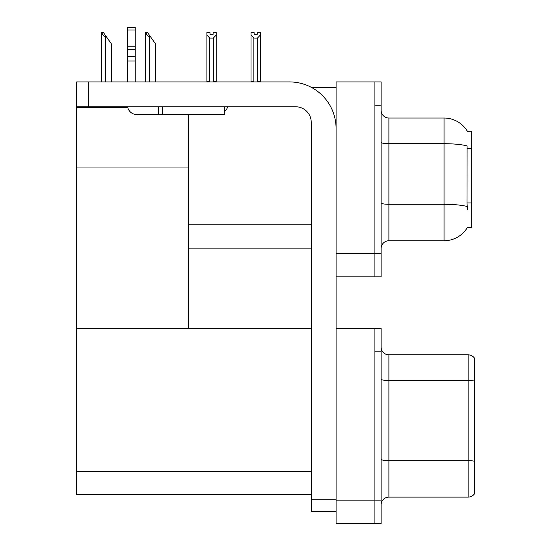 <?xml version="1.0" encoding="UTF-8"?>
<svg xmlns="http://www.w3.org/2000/svg" width="551" height="551" viewBox="0 0 551 551"><rect width="100%" height="100%" fill="white"/><g stroke="black" fill="none" stroke-linecap="round" stroke-linejoin="round"><path stroke-width="0.83" d="M311.322 87.354L336.082 87.354M311.225 224.822L188.511 224.822L188.511 167.972L76.672 167.972L76.672 81.92L88.325 81.92L88.325 106.77L295.694 106.77A15.531 15.531 0 0 1 311.225 122.301L311.225 499.764L336.082 499.764M374.914 328.506L374.914 523.45L381.127 523.45L381.127 328.506L336.082 328.506L336.082 81.92L374.914 81.92L374.914 276.857L336.082 276.857L336.082 253.556L374.914 253.556L374.914 276.857L381.127 276.857L381.127 253.556L374.914 253.556L374.914 105.213L381.127 105.213L381.127 253.556M188.511 248.122L311.225 248.122M467.406 131.331A27.185 27.185 0 0 0 444.037 118.031A27.185 27.185 0 0 1 467.406 131.331L471.222 131.234L471.222 227.542L467.489 227.308A27.185 27.185 0 0 1 444.037 240.746A27.185 27.185 0 0 0 467.351 227.542M188.511 114.539L188.511 328.506L76.672 328.506L76.672 167.972M76.672 107.39L127.722 107.39M336.082 276.857L336.082 523.45L374.914 523.45L374.914 351.807L381.127 351.807M311.225 494.715L76.672 494.715L76.672 328.506L311.225 328.506M381.127 248.508A7.769 7.769 0 0 1 388.896 240.746L444.037 240.746L444.037 118.031L388.896 118.031A7.769 7.769 0 0 1 381.127 110.262A7.769 7.769 0 0 0 388.896 118.031L388.896 240.746M467.489 209.676L466.986 202.926L467.096 145.925A27.185 4.718 180 0 0 444.037 143.701L388.896 143.701A7.769 1.35 0 0 1 381.127 142.358M374.914 81.92L381.127 81.92L381.127 105.213M474.328 466.056L474.328 490.907L474.328 466.056M381.127 504.888A7.769 7.769 0 0 1 388.896 497.119L468.116 497.119L468.116 354.837A7.769 7.769 0 0 1 474.328 357.943L474.328 494.013A7.769 7.769 0 0 1 468.116 497.119M474.328 357.943A7.769 7.769 0 0 0 468.116 354.837A7.769 7.769 0 0 1 474.328 357.943A7.769 7.769 0 0 0 468.116 354.837L388.896 354.837A7.769 7.769 0 0 1 381.127 347.068A7.769 7.769 0 0 0 388.896 354.837L388.896 497.119M474.328 381.588L474.328 461.738M257.827 81.92L257.448 81.527L257.448 38.067L253.873 38.067L251.001 35.106L251.001 32.523L254.107 32.523L254.107 34.362L257.214 34.362L254.107 34.362M257.214 34.362L257.214 32.523L260.32 32.523L260.32 35.106L257.448 38.067M257.448 81.527L260.32 81.527L260.32 81.92L260.32 35.106M253.873 38.067L253.873 81.527L253.494 81.92M251.001 81.527L251.001 35.106L251.001 81.92L251.001 35.106L251.001 81.527L253.873 81.527M213.099 34.362L209.993 34.362L213.099 34.362L213.099 32.523L216.206 32.523L216.206 35.106L213.333 38.067L209.759 38.067L209.759 81.527L206.887 81.527L206.887 81.92M209.759 38.067L206.887 35.106L206.887 32.523L209.993 32.523L209.993 34.362M209.759 81.527L209.38 81.92M206.887 35.106L206.887 81.527M216.206 35.106L216.206 81.527L213.333 81.527L213.333 38.067M213.712 81.92L213.333 81.527M216.206 81.527L216.206 81.92M145.974 32.523L147.544 32.523L150.265 36.407L149.493 36.407C147.888 36.283 146.718 34.988 145.974 32.523L145.609 32.523L145.609 81.92M155.706 81.92L155.706 44.17L150.265 36.407M101.859 32.523L103.43 32.523L106.15 36.407L105.379 36.407C103.774 36.283 102.596 34.988 101.859 32.523L101.494 32.523L101.494 81.92M111.591 81.92L111.591 44.17L106.15 36.407M336.082 511.411L311.225 511.411L311.225 499.764M336.082 128.514A46.601 46.601 0 0 0 289.482 81.92L88.325 81.92M88.325 106.77L76.672 106.77M224.553 106.77L224.553 114.539L136.786 114.539A9.319 9.319 0 0 1 127.598 106.77M162.421 114.539L162.421 106.77M127.467 81.92L127.467 60.982L135.236 60.982L135.236 81.92M158.536 106.77L158.536 114.539L136.786 114.539M127.467 60.982L127.467 56.429L135.236 56.429L135.236 60.982M135.236 30.029L127.467 30.029L127.467 27.55L135.236 27.55L135.236 49.507L127.467 49.507L127.467 56.429M127.467 49.507L127.467 30.029M135.236 49.507L135.236 56.429M135.236 46.236L127.467 46.236M224.553 111.571A11.647 11.647 0 0 0 227.77 106.77M471.222 148.563L466.986 148.563M471.222 202.926L466.986 202.926M336.082 500.15L381.127 500.15M76.672 471.415L311.225 471.415M467.179 206.529A27.185 4.718 180 0 0 444.037 204.283L388.896 204.283A7.769 1.35 -0 0 1 381.127 202.933M474.328 381.051A7.769 1.35 180 0 0 468.116 380.507L388.896 380.507A7.769 1.35 0 0 1 381.127 379.157M474.328 461.201A7.769 1.35 180 0 0 468.116 460.657L388.896 460.657A7.769 1.35 0 0 1 381.127 459.314M149.493 81.92L149.493 36.407M105.379 81.92L105.379 36.407"/></g></svg>
